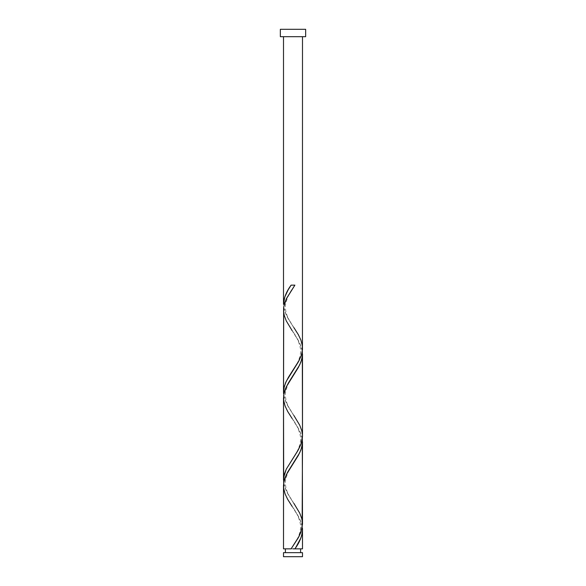 <?xml version="1.0" encoding="UTF-8"?>
<svg xmlns="http://www.w3.org/2000/svg" width="586" height="586" viewBox="0 0 586 586"><rect width="100%" height="100%" fill="white"/><g stroke="black" fill="none" stroke-linecap="round" stroke-linejoin="round"><path stroke-width="0.44" stroke-dasharray="2.93 2.2" d="M293 548.848L283.507 548.848L293 548.848M285.404 552.649L302.493 552.649L285.404 552.649M302.493 36.684L280.342 36.684L302.493 36.684M283.551 487.105L284.232 491.222L286.29 496.716L299.021 517.321L301.372 522.815L302.31 526.931M283.551 399.205L284.232 403.322L286.29 408.816L299.021 429.421L301.372 434.915L302.31 439.031M302.449 522.697L301.768 518.581L299.71 513.087L286.979 492.482L284.628 486.988L283.69 482.871M283.551 311.305L284.232 315.422L286.29 320.916L299.021 341.521L301.372 347.015L302.31 351.131M302.449 434.797L301.768 430.681L299.71 425.187L286.979 404.582L284.628 399.088L283.69 394.971M302.449 346.897L301.768 342.781L299.71 337.287L286.979 316.682L284.628 311.188L283.69 307.071M280.342 29.3L305.658 29.3L280.342 29.3M283.507 556.7L302.493 556.7L283.507 556.7M294.89 285.148L291.11 285.148L294.89 285.148M283.697 307.123L286.312 315.363L293.952 327.699C290.81 322.989 284.056 313.737 285.624 304.105C287.184 297.454 289.953 291.608 293.952 286.554M283.697 395.023L286.312 403.263L293.952 415.599C290.81 410.889 284.056 401.637 285.624 392.005C287.184 385.354 289.953 379.508 293.952 374.454M283.697 482.923L286.312 491.163L293.952 503.499C290.81 498.789 284.056 489.537 285.624 479.905C287.184 473.254 289.953 467.408 293.952 462.354M302.303 526.873L299.688 518.632L292.048 506.304C296.047 511.358 298.816 517.204 300.376 523.855C301.944 533.487 295.19 542.739 292.048 547.449M302.303 438.973L299.688 430.732L292.048 418.404C296.047 423.458 298.816 429.304 300.376 435.955C301.944 445.587 295.19 454.839 292.048 459.549M302.303 351.073L299.688 342.832L292.048 330.504C296.047 335.558 298.816 341.404 300.376 348.055C301.944 357.687 295.19 366.939 292.048 371.649"/><path stroke-width="0.88" d="M283.507 552.649L283.507 556.7L302.493 556.7L302.493 552.649L283.507 552.649L302.493 552.649L302.493 556.7L283.507 556.7L283.507 552.649M285.404 548.848L285.404 552.649L285.404 548.848M300.596 552.649L300.596 548.848L300.596 552.649M280.342 29.3L280.342 36.684L305.658 36.684L305.658 29.3L280.342 29.3L280.342 36.684L305.658 36.684L305.658 29.3L280.342 29.3M293.952 327.699L298.303 334.591L300.911 340.085L302.317 345.579L302.303 351.073L300.874 356.566L298.245 362.06L286.261 381.288L284.217 386.782L283.551 393.594L283.697 307.123L286.312 298.882L294.89 285.148L291.11 285.148C286.378 291.542 283.844 297.93 283.507 304.324L283.507 36.684L283.507 304.324L284.73 297.131L288.092 289.945L291.11 285.148L294.89 285.148L286.598 298.318L284.657 302.962L283.639 307.606L283.507 392.224L283.917 388.1L285.66 382.607L288.524 377.113L299.021 360.632L301.372 355.138L302.449 349.644L302.493 36.684L302.449 346.897M295.681 547.654L294.89 548.848L302.493 548.848L302.493 529.678L301.944 534.476L300.838 538.065L295.681 547.654M292.048 506.304L287.697 499.404L285.089 493.91L283.683 488.416L283.697 482.923L286.312 474.682L298.303 455.454L300.911 449.96L302.317 444.466L302.303 438.973L302.493 524.126L300.874 532.366L298.245 537.86L291.11 548.848L283.507 548.848L291.11 548.848L299.007 536.461L302.134 527.942L302.493 441.778L301.768 447.272L299.71 452.766L287.726 471.994L285.104 477.487L283.917 481.611L283.507 485.728L283.507 548.848L283.551 487.105M292.048 418.404L287.697 411.504L285.089 406.01L283.683 400.516L283.697 395.023L286.312 386.782L298.303 367.554L300.911 362.06L302.317 356.566L302.303 351.073L302.493 436.226L300.874 444.466L298.245 449.96L286.261 469.188L283.683 477.429L283.697 482.923L283.507 397.828L283.507 480.124L284.232 474.631L286.29 469.137L297.476 451.279L300.896 444.415L302.083 440.291L302.493 436.174L302.493 353.878L301.768 359.372L299.71 364.866L288.524 382.724L285.66 388.218L283.917 393.711L283.551 399.205M302.449 528.308L302.493 548.848L294.89 548.848C299.622 542.46 302.156 536.073 302.493 529.678L302.449 528.308M293.952 503.499L299.739 513.138L301.783 518.632L302.449 522.697M292.048 330.504L286.261 320.857L284.217 315.363L283.551 311.305M293.952 415.599L299.739 425.238L301.783 430.732L302.449 434.797M293 548.848L294.89 548.848L293 548.848"/></g></svg>
